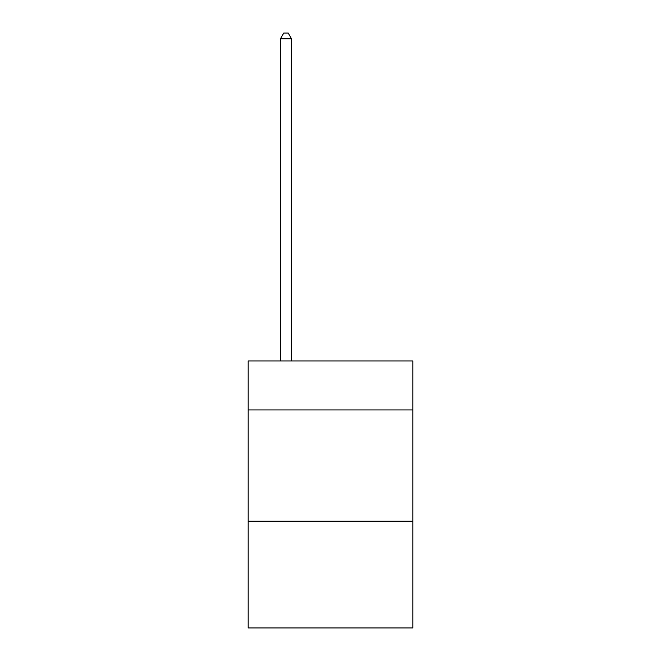 <?xml version="1.0" encoding="UTF-8"?>
<svg xmlns="http://www.w3.org/2000/svg" width="661" height="661" viewBox="0 0 661 661"><rect width="100%" height="100%" fill="white"/><g stroke="black" fill="none" stroke-linecap="round" stroke-linejoin="round"><path stroke-width="0.99" d="M412.819 409.927L412.819 360.98L248.181 360.98L248.181 409.927L412.819 409.927L412.819 627.95L248.181 627.95L248.181 409.927M412.819 521.165L248.181 521.165M291.567 360.98L291.567 38.834L280.446 38.834L280.446 360.98M280.446 38.834L283.784 33.05L288.229 33.05L291.567 38.834"/></g></svg>
